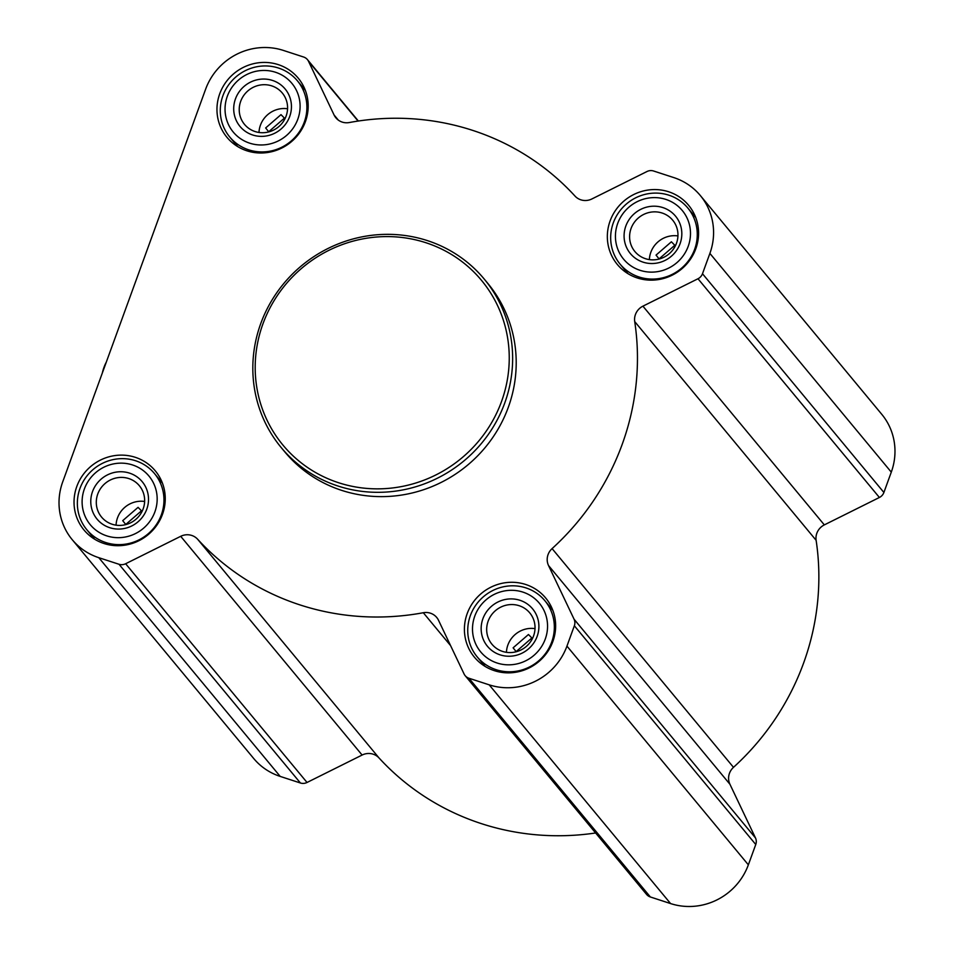 <?xml version="1.0" encoding="UTF-8"?>
<svg xmlns="http://www.w3.org/2000/svg" width="954" height="954" viewBox="0 0 954 954"><rect width="100%" height="100%" fill="white"/><g stroke="black" fill="none" stroke-linecap="round" stroke-linejoin="round"><path stroke-width="1.43" d="M535.015 628.626A24.554 23.623 -39.7 0 0 506.443 652.321M516.245 651.749L513.109 647.814L528.456 634.505L532.451 638.536M677.948 235.924A24.554 23.623 -39.7 0 0 649.376 259.619M659.178 259.047L656.042 255.1L671.389 241.803L675.384 245.834M287.559 108.768A24.554 23.623 -39.7 0 0 258.999 132.463M268.789 131.89L265.653 127.955L281.001 114.647L284.996 118.678M144.626 501.47A24.554 23.623 -39.7 0 0 116.066 525.165M125.856 524.593L122.72 520.657L138.068 507.349L142.063 511.392M62.714 481.865L205.647 89.163A61.569 59.243 140.3 0 1 283.421 50.431L303.634 57.025A8.801 8.467 140.3 0 1 308.512 61.294L334.067 114.969A14.656 14.107 140.3 0 0 349.283 122.541A255.052 245.416 140.3 0 1 574.976 196.047A14.656 14.107 140.3 0 0 591.885 198.957L646.967 171.529A8.801 8.467 140.3 0 1 653.585 171.004L673.798 177.587A61.569 59.243 140.3 0 1 700.343 195.558A61.569 59.243 140.3 0 1 709.883 253.406L702.49 273.738A8.801 8.467 140.3 0 1 697.994 278.747L642.924 306.162A14.656 14.107 140.3 0 0 634.72 321.581A255.052 245.416 140.3 0 1 552.092 548.61A14.656 14.107 140.3 0 0 548.526 565.531L574.081 619.218A8.801 8.467 140.3 0 1 574.356 625.776L566.95 646.108A61.569 59.243 140.3 0 1 489.175 684.829L468.963 678.246A8.801 8.467 140.3 0 1 464.085 673.977L438.53 620.303A14.656 14.107 140.3 0 0 423.314 612.73A255.052 245.416 140.3 0 1 197.621 539.225A14.656 14.107 140.3 0 0 180.7 536.315L125.63 563.742A8.801 8.467 140.3 0 1 119.011 564.267L98.799 557.685A61.569 59.243 140.3 0 1 72.254 539.714A61.569 59.243 140.3 0 1 62.714 481.865M278.258 64.622A46.317 44.564 -39.7 0 0 225.561 82.652A46.317 44.564 -39.7 0 0 226.921 137.281A46.317 44.564 -39.7 0 0 291.03 142.015A46.317 44.564 -39.7 0 0 298.22 78.133A46.317 44.564 -39.7 0 0 278.258 64.622M668.635 191.766A46.317 44.564 -39.7 0 0 615.938 209.797A46.317 44.564 -39.7 0 0 617.298 264.425A46.317 44.564 -39.7 0 0 681.406 269.171A46.317 44.564 -39.7 0 0 688.609 205.289A46.317 44.564 -39.7 0 0 668.635 191.766M525.702 584.48A46.317 44.564 -39.7 0 0 473.005 602.511A46.317 44.564 -39.7 0 0 474.365 657.127A46.317 44.564 -39.7 0 0 538.473 661.873A46.317 44.564 -39.7 0 0 545.676 597.991A46.317 44.564 -39.7 0 0 525.702 584.48M135.325 457.324A46.317 44.564 -39.7 0 0 82.628 475.354A46.317 44.564 -39.7 0 0 83.988 529.983A46.317 44.564 -39.7 0 0 148.097 534.717A46.317 44.564 -39.7 0 0 155.287 470.847A46.317 44.564 -39.7 0 0 135.325 457.324M484.274 279.117L487.84 283.421A131.926 126.942 140.3 0 1 491.715 439.007A131.926 126.942 140.3 0 1 341.627 490.356A131.926 126.942 140.3 0 1 284.757 451.85L281.191 447.545A131.926 126.942 -39.7 0 0 463.763 461.044A131.926 126.942 -39.7 0 0 484.274 279.117A131.926 126.942 -39.7 0 0 427.392 240.611A131.926 126.942 -39.7 0 0 277.304 291.972A131.926 126.942 -39.7 0 0 281.191 447.545M700.343 195.558L881.746 414.286A61.569 59.243 140.3 0 1 891.286 472.135L883.893 492.467A8.801 8.467 140.3 0 1 879.397 497.475L824.328 524.891L642.924 306.162M465.17 675.682L646.573 894.411A8.801 8.467 140.3 0 0 650.366 896.975L670.579 903.569A61.569 59.243 140.3 0 0 748.353 864.837L755.759 844.505A8.801 8.467 140.3 0 0 755.485 837.946L729.929 784.26A14.656 14.107 140.3 0 1 733.495 767.338A255.052 245.416 140.3 0 0 816.123 540.31A14.656 14.107 140.3 0 1 824.328 524.891M595.63 832.973A255.052 245.416 140.3 0 1 379.024 757.953L197.621 539.225M72.254 539.714L253.657 758.442A61.569 59.243 140.3 0 0 280.202 776.413L300.415 782.995A8.801 8.467 140.3 0 0 307.033 782.471L362.115 755.043A14.656 14.107 140.3 0 1 379.024 757.953M425.889 242.721A128.993 124.115 -39.7 0 0 257.079 389.065A128.993 124.115 -39.7 0 0 463.692 456.358A128.993 124.115 -39.7 0 0 425.889 242.721M106.276 362.186A11.198 2.6 108 0 0 104.01 367.278A11.198 2.6 108 0 0 102.316 373.062M135.551 460.734A43.979 42.31 -39.7 0 0 85.514 477.847A43.979 42.31 -39.7 0 0 86.814 529.708A43.979 42.31 -39.7 0 0 147.667 534.204A43.979 42.31 -39.7 0 0 154.512 473.566A43.979 42.31 -39.7 0 0 135.551 460.734M132.546 464.956A38.112 36.669 -39.7 0 0 82.664 508.196A38.112 36.669 -39.7 0 0 143.708 528.075A38.112 36.669 -39.7 0 0 132.546 464.956M129.565 473.136A29.312 28.203 -39.7 0 0 91.202 506.395A29.312 28.203 -39.7 0 0 138.151 521.695A29.312 28.203 -39.7 0 0 129.565 473.136M278.485 68.032A43.979 42.31 -39.7 0 0 228.447 85.144A43.979 42.31 -39.7 0 0 229.747 137.006A43.979 42.31 -39.7 0 0 290.6 141.502A43.979 42.31 -39.7 0 0 297.445 80.863A43.979 42.31 -39.7 0 0 278.485 68.032M275.479 72.254A38.112 36.669 -39.7 0 0 225.597 115.494A38.112 36.669 -39.7 0 0 286.641 135.373A38.112 36.669 -39.7 0 0 275.479 72.254M272.498 80.434A29.312 28.203 -39.7 0 0 234.135 113.693A29.312 28.203 -39.7 0 0 281.084 128.993A29.312 28.203 -39.7 0 0 272.498 80.434M668.861 195.176A43.979 42.31 -39.7 0 0 618.836 212.301A43.979 42.31 -39.7 0 0 620.124 264.163A43.979 42.31 -39.7 0 0 680.989 268.658A43.979 42.31 -39.7 0 0 687.822 208.02A43.979 42.31 -39.7 0 0 668.861 195.176M665.856 199.41A38.112 36.669 -39.7 0 0 615.986 242.65A38.112 36.669 -39.7 0 0 677.03 262.529A38.112 36.669 -39.7 0 0 665.856 199.41M662.887 207.59A29.312 28.203 -39.7 0 0 624.512 240.849A29.312 28.203 -39.7 0 0 671.473 256.137A29.312 28.203 -39.7 0 0 662.887 207.59M525.928 587.891A43.979 42.31 -39.7 0 0 475.903 605.003A43.979 42.31 -39.7 0 0 477.191 656.865A43.979 42.31 -39.7 0 0 538.056 661.361A43.979 42.31 -39.7 0 0 544.889 600.722A43.979 42.31 -39.7 0 0 525.928 587.891M522.923 592.112A38.112 36.669 -39.7 0 0 473.053 635.352A38.112 36.669 -39.7 0 0 534.097 655.231A38.112 36.669 -39.7 0 0 522.923 592.112M519.954 600.293A29.312 28.203 -39.7 0 0 481.579 633.551A29.312 28.203 -39.7 0 0 528.54 648.851A29.312 28.203 -39.7 0 0 519.954 600.293M128.778 478.562A24.554 23.623 -39.7 0 0 100.85 488.126A24.554 23.623 -39.7 0 0 101.565 517.08A24.554 23.623 -39.7 0 0 135.551 519.596A24.554 23.623 -39.7 0 0 139.367 485.729A24.554 23.623 -39.7 0 0 128.778 478.562M519.167 605.718A24.554 23.623 -39.7 0 0 491.227 615.282A24.554 23.623 -39.7 0 0 491.954 644.236A24.554 23.623 -39.7 0 0 525.928 646.752A24.554 23.623 -39.7 0 0 529.756 612.885A24.554 23.623 -39.7 0 0 519.167 605.718M662.1 213.016A24.554 23.623 -39.7 0 0 634.16 222.568A24.554 23.623 -39.7 0 0 634.887 251.534A24.554 23.623 -39.7 0 0 668.861 254.038A24.554 23.623 -39.7 0 0 672.689 220.183A24.554 23.623 -39.7 0 0 662.1 213.016M271.711 85.86A24.554 23.623 -39.7 0 0 243.783 95.424A24.554 23.623 -39.7 0 0 244.498 124.378A24.554 23.623 -39.7 0 0 278.485 126.894A24.554 23.623 -39.7 0 0 282.301 93.027A24.554 23.623 -39.7 0 0 271.711 85.86M125.821 524.402L141.168 511.094M268.754 131.7L284.101 118.391M659.142 258.844L674.49 245.548M516.209 651.546L531.557 638.25M358.084 121.063L308.512 61.294M338.324 120.121L334.067 114.969M891.286 472.135L709.883 253.406M883.893 492.467L702.49 273.738M879.397 497.475L697.994 278.747M816.123 540.31L634.72 321.581M733.495 767.338L552.092 548.61M729.929 784.26L548.526 565.531M755.485 837.946L574.081 619.218M755.759 844.505L574.356 625.776M748.353 864.837L566.95 646.108M670.579 903.569L489.175 684.829M650.366 896.975L468.963 678.246M450.586 645.619L423.314 612.73M362.115 755.043L180.7 536.315M307.033 782.471L125.63 563.742M300.415 782.995L119.011 564.267M280.202 776.413L98.799 557.685M358.37 121.027L307.426 59.589M162.43 483.118L154.512 473.566M94.732 539.26L86.814 529.708M305.363 90.415L297.445 80.863M237.665 146.558L229.747 137.006M695.74 217.56L687.822 208.02M628.042 273.715L620.124 264.163M552.807 610.274L544.889 600.722M485.109 666.417L477.191 656.865"/></g></svg>
